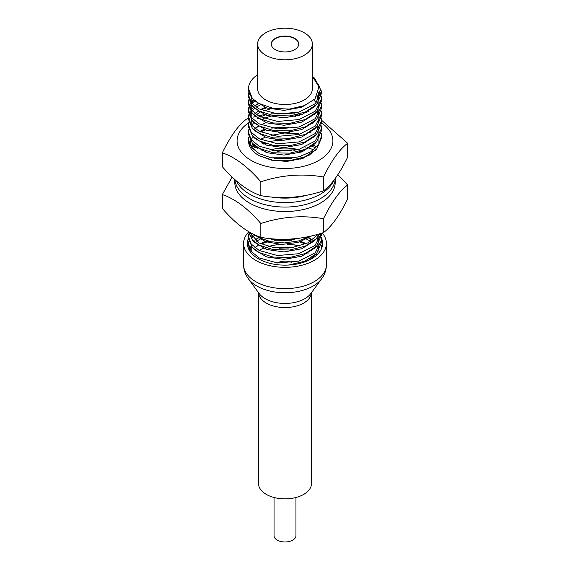 <?xml version="1.0" encoding="UTF-8"?>
<svg xmlns="http://www.w3.org/2000/svg" width="570" height="570" viewBox="0 0 570 570"><rect width="100%" height="100%" fill="white"/><g stroke="black" fill="none" stroke-linecap="round" stroke-linejoin="round"><path stroke-width="0.85" d="M347.664 185.001L347.664 198.873C339.627 215.36 331.569 226.604 323.496 232.589C302.606 239.457 281.715 241.046 260.832 237.369C247.993 232.988 235.161 223.34 222.336 208.428L222.336 194.555C235.175 198.937 248.007 208.584 260.832 223.497C281.73 216.636 302.62 215.04 323.496 218.716C331.569 202.186 339.627 190.943 347.664 185.001L337.868 174.662M260.832 237.369L260.832 223.497M323.496 232.589L323.496 218.716M232.133 177.049L222.336 194.555M335.181 178.567L335.181 182.557A50.181 28.97 180 0 1 265.812 209.325A50.181 28.97 180 0 1 234.819 182.557L234.819 179.564M234.89 179.628A50.181 28.97 0 0 0 265.812 204.858A50.181 28.97 0 0 0 335.174 178.574M311.933 153.643A50.181 28.97 0 0 0 311.455 153.472M265.057 151.506A50.181 28.97 0 0 0 264.159 151.734M291.683 160.398L293.657 160.712M318.979 139.009L318.858 144.274M315.837 149.988L303.354 158.182L286.952 161.41L271.448 160.17L258.958 155.603A36.494 21.069 180 0 1 248.506 140.84L248.506 139.686L251.249 147.238L259.314 153.708L270.9 157.74L285 158.895L299.1 156.779L310.686 151.876L318.751 144.424L321.494 135.959L321.224 133.28M312.232 123.149L312.645 123.441M316.585 126.875L318.302 128.934M321.494 135.959L321.494 138.047L316.685 149.119L305.199 156.764L289.695 160.647L272.795 160.184L258.958 155.603M295.759 116.415L291.683 115.703M270.244 116.415L263.604 118.382M248.506 132.24L248.506 134.321L252.368 143.205L259.193 148.278L273.03 152.774L289.859 153.173L305.271 149.29L316.685 141.666L321.494 130.601L321.494 128.514L315.288 140.968L299.022 149.347L277.618 151.264L259.193 146.191L251.213 139.75L248.506 132.24L248.834 129.554M306.667 112.525L305.427 111.977M295.759 108.97L293.657 108.564M270.244 108.963L263.604 110.929M260.02 112.497L256.3 114.655M248.506 124.787L248.506 126.875L252.368 135.76L259.193 140.833L273.03 145.322L289.859 145.728L305.271 141.837L316.685 134.221L321.494 123.149L321.494 121.061L315.288 133.523L299.022 141.901L277.618 143.811L259.193 138.745L251.213 132.297L248.506 124.787L248.834 122.108M260.02 105.044L256.3 107.21M254.655 108.421L252.011 110.929M251.171 111.977L249.567 114.655M249.147 115.703L248.556 118.382M248.506 117.342L248.506 119.422L252.368 128.307L259.193 133.38L273.03 137.876L289.859 138.275L305.271 134.392L316.685 126.768L321.494 115.703L321.494 113.615L315.288 126.07L299.022 134.449L277.618 136.358L259.193 131.292L251.213 124.851L248.506 117.342L248.834 114.655M254.655 100.975L252.011 103.484M251.171 104.524L249.567 107.21M249.147 108.25L248.556 110.929M248.506 109.889L248.506 111.977L252.368 120.861L259.193 125.934L273.03 130.423L289.859 130.829L305.271 126.939L316.685 119.315L321.494 108.25L321.494 106.163L315.288 118.624L299.022 127.003L277.618 128.913L259.193 123.847L251.213 117.399L248.506 109.889L248.834 107.21M249.147 100.797L248.556 103.484M248.506 102.443L248.506 104.524L252.368 113.409L259.193 118.482L273.03 122.978L289.859 123.377L305.271 119.493L316.685 111.87L321.494 100.797L321.494 98.717L315.288 111.171L299.022 119.55L277.618 121.46L259.193 116.394L251.213 109.953L248.506 102.443L248.834 99.757M321.452 99.757L320.974 97.078M320.646 96.031L318.787 92.383M249.147 93.352L248.556 96.031M313.935 77.641L314.704 78.282L321.494 91.264L315.345 103.676L298.965 112.119L277.882 114.036L259.193 108.948L251.213 102.5L248.506 94.99L248.506 97.078L252.368 105.963L259.193 111.029L273.03 115.525L289.859 115.931L305.271 112.041L316.685 104.417L314.59 106.675L315.566 105.55M258.958 103.455L252.368 98.51L248.506 88.692A36.494 21.069 0 0 0 258.958 103.455L273.137 108.357L289.418 109.091L304.473 105.6L314.854 98.938M318.473 84.481L321.452 92.304M321.494 91.264L321.494 93.352L316.685 104.417M312.374 76.294L318.972 86.825L315.117 98.667M309.09 126.048L308.256 125.542M258.559 125.585L254.89 128.528M253.5 144.338L254.462 145.464L266.682 152.653L283.995 155.09L301.68 151.941L314.597 143.925L315.566 142.799M318.573 137.242L318.943 131.328M318.58 129.782L317.062 126.355M301.174 114.876L299.036 114.185M294.733 113.102L271.227 113.109M265.164 114.876L260.426 117.021M258.559 118.14L257.875 118.596M253.814 122.265L251.769 125.55M253.5 136.886L254.462 138.018L266.682 145.2L283.995 147.637L301.68 144.488L314.597 136.472L315.566 135.347M309.09 111.15L308.256 110.644M265.164 107.424L260.426 109.568M257.875 111.15L254.89 113.629M251.256 119.543L251.178 124.802M252.368 128.307L254.462 130.566L266.682 137.755L283.995 140.191L301.68 137.042L314.597 129.027L315.566 127.901M318.573 122.343L318.943 116.43M318.58 114.884L317.062 111.449M257.875 103.697L254.89 106.177M251.256 112.09L251.178 117.349M253.5 121.987L254.462 123.12L266.682 130.302L283.995 132.739L301.68 129.589L314.597 121.574L315.566 120.448M318.573 114.898L318.943 108.977M316.264 102.778L313.87 99.971M253.75 99.999L251.769 103.199M251.256 104.645L251.178 109.903M253.5 114.534L254.462 115.667L266.682 122.856L283.995 125.293L301.68 122.144L314.597 114.128L315.566 112.995M318.573 107.445L318.943 101.531M318.58 99.985L316.941 96.351M251.256 97.192L251.178 102.45M253.5 107.089L254.462 108.222L266.682 115.404L283.995 117.84L301.68 114.691L314.597 106.675M318.573 99.999L318.659 92.803M253.5 99.636L254.462 100.769L266.682 107.958L283.995 110.395L301.68 107.246L314.597 99.23M305.427 156.672L306.19 157.007M309.731 155.126L309.197 154.833M301.922 151.855L299.727 151.235M295.096 150.28L292.346 149.91L271.976 150.501M300.19 159.237L299.036 158.88M294.733 157.797L271.227 157.804M308.805 155.667L308.256 155.339M301.174 152.119L299.036 151.435M294.733 150.352L292.346 149.91M306.225 243.632L301.174 241.516M294.733 239.742L290.778 239.072M275.253 239.037L271.227 239.749M267.138 240.832L260.426 243.661M257.875 245.235L254.89 247.722M319.122 252.581L318.943 250.515M318.58 248.962L317.062 245.542M312.367 240.155L309.09 237.79M258.559 237.327L254.89 240.269M251.256 246.183L251.178 251.441M309.225 260.048L316.685 253.408L321.494 242.343L321.494 240.255L315.288 252.71L299.022 261.089L277.618 262.998L259.193 257.932L251.213 251.491L248.506 243.981L248.834 241.295M318.573 248.983L318.943 243.069M318.58 241.523L317.062 238.096M253.586 234.291L251.769 237.291M253.5 248.627L254.462 249.76L266.682 256.942L283.995 259.379L301.68 256.229L314.597 248.214L316.685 245.962L321.494 234.89L321.494 233.208L314.989 245.535L298.709 253.728L277.447 255.538L259.193 250.487L251.213 244.038L248.506 236.529L248.834 233.85M318.573 241.537L318.943 235.617M250.935 232.923L251.178 236.543M248.513 231.548L252.368 240.048L254.462 242.307L266.682 249.496L283.995 251.933L301.68 248.784L314.597 240.768L320.048 233.643M318.573 234.085L307.75 242.906L291.968 247.665L274.02 247.686L259.193 243.034L248.826 231.734M254.462 234.861L265.713 241.716L281.573 244.48L298.573 242.336L311.883 235.816M310.643 241.295L306.667 239.165M261.11 238.616L256.3 241.295M251.171 246.062L249.567 248.748M254.861 234.897L252.011 237.569M248.506 243.981L249.425 250.508M288.427 265.064L304.693 261.267L316.685 253.408M321.452 241.295L320.974 238.616M249.147 234.89L248.556 237.569M248.506 236.529L248.506 238.616L252.368 247.501L259.193 252.574L273.03 257.063L289.859 257.469L305.271 253.579L316.685 245.962M252.368 240.048L259.193 245.121L273.03 249.617L289.859 250.016L305.271 246.133L316.685 238.509M254.918 234.926L259.193 237.676L270.629 241.709L284.551 242.934L298.58 240.946L310.18 236.215M248.684 122.807A47.901 27.652 0 0 0 266.689 166.397A47.901 27.652 0 0 0 323.724 157.121A47.901 27.652 0 0 0 321.494 122.928M258.189 117.926A47.901 27.652 0 0 0 257.384 118.247M298.124 121.873L300.525 122.543M255.146 128.727A36.494 21.069 180 0 1 259.208 125.934M261.238 124.851A36.494 21.069 180 0 1 264.309 123.483L261.11 124.787M248.506 118.496L246.504 119.116C238.46 125.065 230.401 136.308 222.336 152.838C235.175 157.22 248.007 166.868 260.832 181.78C281.73 174.919 302.62 173.323 323.496 177.006C331.569 160.469 339.627 149.226 347.664 143.284L321.466 120.149M266.817 114.1L258.224 115.86M255.866 116.444L253.194 117.149M250.216 117.99L248.563 118.482M260.832 181.78L260.832 195.653C247.993 191.271 235.161 181.623 222.336 166.711L222.336 152.838M323.496 177.006L323.496 190.872C302.606 197.74 281.715 199.329 260.832 195.653M347.664 143.284L347.664 157.156C339.627 173.643 331.569 184.887 323.496 190.872M252.574 148.791A47.901 27.652 180 0 1 256.728 146.825M303.311 143.597A47.901 27.652 180 0 1 303.724 143.697M311.384 146.07A47.901 27.652 180 0 1 315.78 147.958M305.769 142.778A50.181 28.97 0 0 0 304.188 142.379A50.181 28.97 0 0 0 304.031 142.343M284.437 140.177A50.181 28.97 0 0 0 270.13 141.481M263.803 142.892A50.181 28.97 0 0 0 262.086 143.376M255.274 145.806A50.181 28.97 0 0 0 252.047 147.302M271.099 196.985A50.181 28.97 0 0 0 307.13 195.154M316.906 146.789A50.181 28.97 0 0 0 312.852 145.051M333.771 180.441A50.181 28.97 180 0 1 265.812 200.391A50.181 28.97 180 0 1 236.5 181.053M258.702 148.948A50.181 28.97 180 0 1 259.77 148.578M294.02 145.122A50.181 28.97 180 0 1 298.046 145.642M304.188 146.846A50.181 28.97 180 0 1 305.399 147.153M308.185 147.929A50.181 28.97 180 0 1 313.628 149.825M306.795 156.722A36.494 21.069 0 0 0 306.04 156.401M297.198 151.905L299.777 152.582M307.686 155.631L308.306 155.945M302.036 150.516A36.494 21.069 180 0 1 303.831 151.1M310.5 154.078A36.494 21.069 180 0 1 310.956 154.335M248.506 94.99L248.834 92.312M319.115 90.808L320.974 94.99M321.224 96.031L321.494 98.717M317.298 95.781L319.385 98.717M319.948 99.757L320.974 102.443M321.224 103.484L321.494 106.163M249.147 106.163L250.451 103.484M251.171 102.436L253.572 99.814M317.504 103.484L318.993 105.521M321.224 110.929L321.494 113.615M249.147 113.615L250.451 110.929M251.171 109.889L253.572 107.26M255.937 105.201L258.21 103.925M317.504 110.929L319.385 113.615M319.948 114.655L320.974 117.342M321.224 118.382L321.494 121.061M255.025 113.494L258.21 111.378M261.11 109.889L266.447 107.88M307.686 110.929L308.641 111.421M321.224 125.828L321.494 128.514M258.21 118.824L259.008 118.382M274.142 113.615L291.683 113.615M297.198 114.655L299.777 115.34M259.008 125.828L255.937 127.552M248.834 137.007L248.506 139.686M274.149 150.865L291.683 150.865M298.538 159.693L297.198 159.351M291.683 158.31L274.149 158.31M302.185 237.768L283.012 240.875L264.594 237.932M321.224 237.569L321.494 240.255M321.224 245.022L321.444 248.826M248.734 249.218L248.834 248.748M254.868 240.255L259.008 237.569M308.641 238.068L312.232 240.255M305.427 243.981L299.777 241.979M291.676 240.255L274.149 240.255M268.848 241.295L261.11 243.981M258.21 245.463L255.025 247.587M257.626 74.755A36.494 21.069 0 0 0 248.506 88.692M312.374 43.997L312.374 88.692A27.374 15.803 180 0 1 295.474 103.298A27.374 15.803 180 0 1 265.649 99.871A27.374 15.803 180 0 1 257.626 88.692L257.626 43.997A27.374 15.803 0 0 0 265.649 55.176A27.374 15.803 0 0 0 295.474 58.596A27.374 15.803 0 0 0 312.374 43.997A27.374 15.803 0 0 0 304.352 32.825A27.374 15.803 0 0 0 274.526 29.398A27.374 15.803 0 0 0 257.626 43.997M294.726 38.382A13.751 7.937 180 0 1 298.751 43.997A13.751 7.937 180 0 1 290.258 51.336A13.751 7.937 180 0 1 275.274 49.611A13.751 7.937 180 0 1 271.249 43.997A13.751 7.937 180 0 1 279.742 36.665A13.751 7.937 180 0 1 294.726 38.382M298.744 44.147A13.751 7.937 0 0 0 294.726 38.682A13.751 7.937 0 0 0 279.856 36.936A13.751 7.937 0 0 0 271.256 44.147M264.309 151.791A36.494 21.069 180 0 1 266.097 151.128M269.688 150.024A36.494 21.069 180 0 1 298.331 149.532M311.12 250.529A36.494 21.069 180 0 1 311.683 250.871M316.008 254.135A36.494 21.069 180 0 1 316.87 254.982M259.072 250.422A36.494 21.069 180 0 1 263.404 248.263M288.135 244.252A36.494 21.069 180 0 1 299.777 245.984M279.628 248.242A33.758 19.487 180 0 1 288.327 248.085M307.109 252.752A33.758 19.487 180 0 1 308.113 253.272M313.35 256.906A33.758 19.487 180 0 1 313.856 257.369M291.897 262.57A10.951 6.32 0 0 0 277.319 262.977M295.951 497.496L295.951 535.658A10.951 6.32 180 0 1 289.19 541.5A10.951 6.32 180 0 1 277.255 540.132A10.951 6.32 180 0 1 274.049 535.658L274.049 497.496M275.581 139.743A35.568 20.534 0 0 1 281.495 139.109L275.638 139.75M264.117 143.006L262.699 143.654M257.106 147.067L256.621 147.459M264.01 142.963A35.568 20.534 0 0 0 262.578 143.604M256.913 146.946A35.568 20.534 0 0 0 256.436 147.309M257.64 148.228L258.21 147.737M263.739 144.11L265.214 143.391M255.894 149.931L254.89 150.879M251.541 147.623L253.743 144.559M257.918 140.968L258.609 140.512M260.49 139.401L265.221 137.242M265.164 137.22L260.426 139.372M258.559 140.484L257.875 140.947M253.814 144.616L251.769 147.894M289.389 132.39L278.445 132.582M257.405 139.807L256.863 140.206M252.973 143.832L250.95 146.832M271.042 135.418L284.587 133.017L298.58 133.822M261.915 150.744L262.563 150.38L261.872 150.722A35.568 20.534 180 0 1 262.563 150.38M249.681 144.702L250.772 141.225M260.604 132.005L265.435 129.875M271.648 128.093L288.798 127.096L271.227 128.008M265.164 129.775L260.426 131.919M250.935 141.453L249.852 145.044M311.163 132.076A35.568 20.534 0 0 0 310.543 131.698M264.117 129.369A35.568 20.534 0 0 0 259.699 131.556M253.287 136.686A35.568 20.534 0 0 0 251.156 139.671M250.551 140.883A35.568 20.534 0 0 0 249.539 144.395M310.828 132.326L310.123 131.955M311.455 292.695L311.455 483.595A26.455 15.269 180 0 1 295.125 497.703A26.455 15.269 180 0 1 266.297 494.389A26.455 15.269 180 0 1 258.545 483.595L258.545 292.695M248.541 232.083A41.41 23.912 0 0 0 243.59 243.426A41.41 23.912 0 0 0 255.716 260.333A41.41 23.912 0 0 0 300.846 265.513A41.41 23.912 0 0 0 326.411 243.426A41.41 23.912 0 0 0 322.25 232.98M321.231 237.555A37.627 21.724 180 0 1 322.627 243.426A37.627 21.724 180 0 1 299.4 263.497A37.627 21.724 180 0 1 258.388 258.787A37.627 21.724 180 0 1 247.373 243.426A37.627 21.724 180 0 1 248.506 238.132M299.67 246.012A37.627 21.724 0 0 0 287.216 244.331M280.54 244.445A37.627 21.724 0 0 0 268.356 246.532M258.559 292.709A26.455 15.269 0 0 0 266.297 303.083A26.455 15.269 0 0 0 294.783 306.468A26.455 15.269 0 0 0 311.441 292.709M321.687 278.702L310.828 293.55A28.037 16.188 180 0 1 265.178 298.701A28.037 16.188 180 0 1 259.172 293.55L248.313 278.702A39.829 22.992 0 0 0 256.835 286.012A39.829 22.992 0 0 0 321.687 278.702C324.786 274.448 326.361 269.788 326.411 264.729A41.41 23.912 180 0 1 300.846 286.817A41.41 23.912 180 0 1 255.716 281.63A41.41 23.912 180 0 1 243.59 264.729L243.59 243.426M315.117 150.815L316.685 149.119M252.368 143.205L254.462 145.464M316.685 141.666L314.597 143.925M252.368 135.76L254.462 138.018M316.685 134.221L314.597 136.472M316.685 126.768L314.597 129.027M252.368 120.861L254.462 123.12M316.685 119.315L314.597 121.574M252.368 113.409L254.462 115.667M316.685 111.87L314.597 114.128M252.368 105.963L254.462 108.222M252.368 98.51L254.462 100.769M254.462 249.76L252.368 247.501M313.243 77.021L314.704 78.29M254.847 240.234L255.937 239.293M321.494 247.701L321.494 248.719M326.411 264.729L326.411 243.426M243.59 264.729C243.639 269.788 245.214 274.448 248.313 278.702"/></g></svg>
